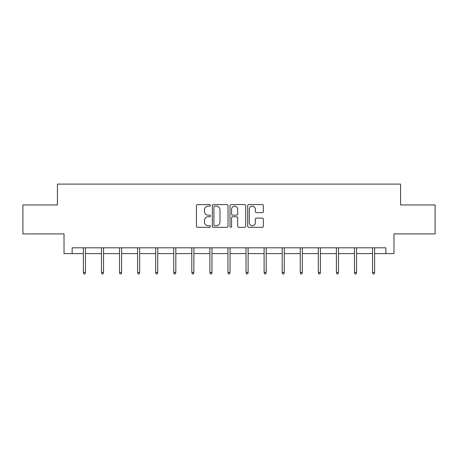 <?xml version="1.0" encoding="UTF-8"?>
<svg xmlns="http://www.w3.org/2000/svg" width="458" height="458" viewBox="0 0 458 458"><rect width="100%" height="100%" fill="white"/><g stroke="black" fill="none" stroke-linecap="round" stroke-linejoin="round"><path stroke-width="0.69" d="M210.462 205.379A0.796 0.796 0 0 0 209.667 204.583L197.587 204.583A1.139 1.139 0 0 0 196.448 205.722L196.448 226.189A1.139 1.139 0 0 0 197.587 227.328L209.667 227.328A0.796 0.796 0 0 0 210.462 226.533A0.796 0.796 0 0 0 209.667 225.737L208.104 225.737A3.641 3.641 0 0 1 204.468 222.096L204.468 220.39A3.641 3.641 0 0 1 208.104 216.749L209.667 216.749A0.796 0.796 0 0 0 210.462 215.953A0.796 0.796 0 0 0 209.667 215.157L208.104 215.157A3.641 3.641 0 0 1 204.468 211.522L204.468 209.816A3.641 3.641 0 0 1 208.104 206.174L209.667 206.174A0.796 0.796 0 0 0 210.462 205.379M262.234 212.598A1.139 1.139 0 0 0 263.373 211.464L263.373 205.722A1.139 1.139 0 0 0 262.234 204.583L248.814 204.583A1.139 1.139 0 0 0 247.681 205.722L247.681 226.189A1.139 1.139 0 0 0 248.814 227.328L262.234 227.328A1.139 1.139 0 0 0 263.373 226.189L263.373 219.25A1.139 1.139 0 0 0 262.234 218.117L256.491 218.117A1.139 1.139 0 0 0 255.352 219.25L255.352 222.691A3.04 3.04 0 0 1 252.312 225.737A3.04 3.04 0 0 1 249.272 222.691L249.272 209.22A3.04 3.04 0 0 1 252.312 206.174A3.04 3.04 0 0 1 255.352 209.22L255.352 211.464A1.139 1.139 0 0 0 256.491 212.598L262.234 212.598M72.135 253.606L72.135 247.812L385.865 247.812L385.865 253.606L393.972 253.606L393.972 233.912L435.1 233.912L435.1 204.949L400.578 204.949L400.578 184.093L57.422 184.093L57.422 204.949L22.9 204.949L22.9 233.912L64.028 233.912L64.028 253.606L83.373 253.606M228.004 205.722A1.139 1.139 0 0 0 226.87 204.583L213.451 204.583A1.139 1.139 0 0 0 212.312 205.722L212.312 226.189A1.139 1.139 0 0 0 213.451 227.328L226.87 227.328A1.139 1.139 0 0 0 228.004 226.189L228.004 205.722M231.13 204.583L244.549 204.583A1.139 1.139 0 0 1 245.688 205.722L245.688 226.189A1.139 1.139 0 0 1 244.549 227.328L238.807 227.328A1.139 1.139 0 0 1 237.673 226.189L237.673 217.888A1.139 1.139 0 0 0 236.534 216.749L232.727 216.749A1.139 1.139 0 0 0 231.588 217.888L231.588 226.533A0.796 0.796 0 0 1 230.792 227.328A0.796 0.796 0 0 1 229.996 226.533L229.996 205.722A1.139 1.139 0 0 1 231.13 204.583M85.457 253.606L101.447 253.606M103.531 253.606L119.521 253.606M121.605 253.606L137.595 253.606M139.679 253.606L155.668 253.606M157.752 253.606L173.737 253.606M175.826 253.606L191.81 253.606M193.894 253.606L209.884 253.606M211.968 253.606L227.958 253.606M230.042 253.606L246.032 253.606M248.116 253.606L264.106 253.606M266.19 253.606L282.174 253.606M284.263 253.606L300.248 253.606M302.332 253.606L318.321 253.606M320.405 253.606L336.395 253.606M338.479 253.606L354.469 253.606M356.553 253.606L372.543 253.606M374.627 253.606L385.865 253.606M214.699 206.174A0.796 0.796 0 0 0 213.903 206.97L213.903 224.941A0.796 0.796 0 0 0 214.699 225.737L216.348 225.737A3.641 3.641 0 0 0 219.989 222.096L219.989 209.816A3.641 3.641 0 0 0 216.348 206.174L214.699 206.174M237.673 209.272A3.04 3.04 0 0 0 234.628 206.232A3.04 3.04 0 0 0 231.588 209.272L231.588 214.023A1.139 1.139 0 0 0 232.727 215.157L236.534 215.157A1.139 1.139 0 0 0 237.673 214.023L237.673 209.272M83.373 272.396L83.837 273.907L84.999 273.907L85.457 272.396L83.373 272.396L83.373 247.812M85.457 272.396L85.457 247.812M101.447 272.396L101.911 273.907L103.067 273.907L103.531 272.396L101.447 272.396L101.447 247.812M103.531 272.396L103.531 247.812M119.521 272.396L119.985 273.907L121.141 273.907L121.605 272.396L119.521 272.396L119.521 247.812M121.605 272.396L121.605 247.812M137.595 272.396L138.058 273.907L139.215 273.907L139.679 272.396L137.595 272.396L137.595 247.812M139.679 272.396L139.679 247.812M155.668 272.396L156.132 273.907L157.289 273.907L157.752 272.396L155.668 272.396L155.668 247.812M157.752 272.396L157.752 247.812M173.737 272.396L174.2 273.907L175.362 273.907L175.826 272.396L173.737 272.396L173.737 247.812M175.826 272.396L175.826 247.812M191.81 272.396L192.274 273.907L193.436 273.907L193.894 272.396L191.81 272.396L191.81 247.812M193.894 272.396L193.894 247.812M209.884 272.396L210.348 273.907L211.504 273.907L211.968 272.396L209.884 272.396L209.884 247.812M211.968 272.396L211.968 247.812M227.958 272.396L228.422 273.907L229.578 273.907L230.042 272.396L227.958 272.396L227.958 247.812M230.042 272.396L230.042 247.812M246.032 272.396L246.496 273.907L247.652 273.907L248.116 272.396L246.032 272.396L246.032 247.812M248.116 272.396L248.116 247.812M264.106 272.396L264.564 273.907L265.726 273.907L266.19 272.396L264.106 272.396L264.106 247.812M266.19 272.396L266.19 247.812M282.174 272.396L282.638 273.907L283.8 273.907L284.263 272.396L282.174 272.396L282.174 247.812M284.263 272.396L284.263 247.812M300.248 272.396L300.711 273.907L301.868 273.907L302.332 272.396L300.248 272.396L300.248 247.812M302.332 272.396L302.332 247.812M318.321 272.396L318.785 273.907L319.942 273.907L320.405 272.396L318.321 272.396L318.321 247.812M320.405 272.396L320.405 247.812M336.395 272.396L336.859 273.907L338.015 273.907L338.479 272.396L336.395 272.396L336.395 247.812M338.479 272.396L338.479 247.812M354.469 272.396L354.933 273.907L356.089 273.907L356.553 272.396L354.469 272.396L354.469 247.812M356.553 272.396L356.553 247.812M372.543 272.396L373.001 273.907L374.163 273.907L374.627 272.396L372.543 272.396L372.543 247.812M374.627 272.396L374.627 247.812"/></g></svg>
